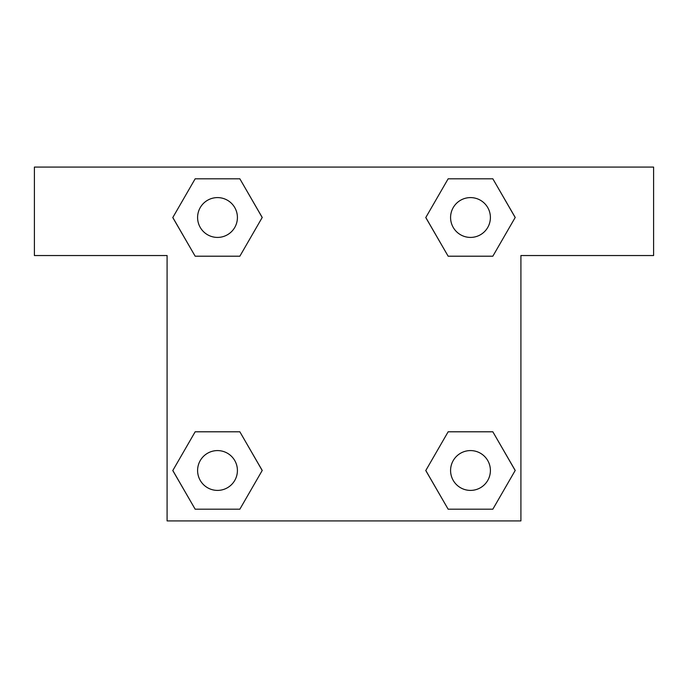 <?xml version="1.0" encoding="UTF-8"?>
<svg xmlns="http://www.w3.org/2000/svg" width="688" height="688" viewBox="0 0 688 688"><rect width="100%" height="100%" fill="white"/><g stroke="black" fill="none" stroke-linecap="round" stroke-linejoin="round"><path stroke-width="1.03" d="M471.495 256.203L448.146 256.203L492.84 256.203L448.146 256.203L425.803 217.503L448.146 178.803L492.84 178.803L515.183 217.503L492.84 256.203L448.146 256.203L471.495 256.203L448.146 256.203L425.76 217.537M195.16 256.203L239.854 256.203L195.16 256.203L172.817 217.503L195.16 178.803L239.854 178.803L262.197 217.503L239.854 256.203L195.16 256.203L172.765 217.537M216.505 431.797L239.854 431.797L195.16 431.797L239.854 431.797L262.197 470.497L239.854 509.197L195.16 509.197L172.817 470.497L195.16 431.797L239.854 431.797L216.505 431.797L239.854 431.797L262.24 470.463M492.84 431.797L448.146 431.797L492.84 431.797L515.183 470.497L492.84 509.197L448.146 509.197L425.803 470.497L448.146 431.797L492.84 431.797L515.235 470.463M653.6 167.089L34.4 167.089L34.4 255.54L167.089 255.54L167.089 520.911L520.911 520.911L520.911 255.54L653.6 255.54L653.6 167.089M239.854 178.803L195.16 178.803L239.854 178.803L262.24 217.477M195.16 509.197L239.854 509.197L195.16 509.197L172.765 470.523M448.146 509.197L492.84 509.197L448.146 509.197L425.76 470.523M492.84 178.803L448.146 178.803L492.84 178.803L515.235 217.477M490.398 470.497A19.9 19.9 0 0 0 460.539 453.254A19.9 19.9 0 0 0 460.539 487.732A19.9 19.9 0 0 0 490.398 470.497M237.412 470.497A19.9 19.9 0 0 0 207.552 453.254A19.9 19.9 0 0 0 207.552 487.732A19.9 19.9 0 0 0 237.412 470.497M490.398 217.503A19.9 19.9 0 0 0 460.539 200.268A19.9 19.9 0 0 0 460.539 234.746A19.9 19.9 0 0 0 490.398 217.503M237.412 217.503A19.9 19.9 0 0 0 207.552 200.268A19.9 19.9 0 0 0 207.552 234.746A19.9 19.9 0 0 0 237.412 217.503M448.146 431.797L471.495 431.797M239.854 256.203L216.505 256.203"/></g></svg>

